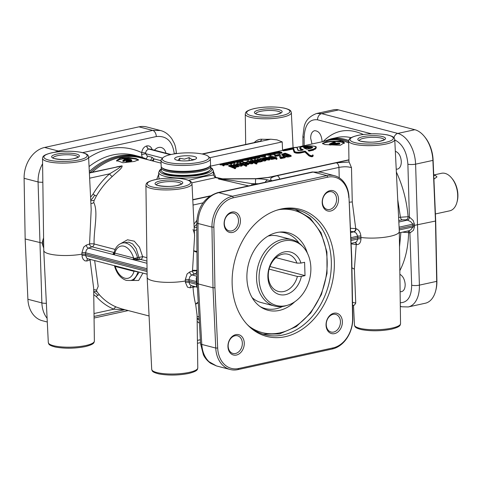 <?xml version="1.0" encoding="UTF-8"?>
<svg xmlns="http://www.w3.org/2000/svg" width="482" height="482" viewBox="0 0 482 482"><rect width="100%" height="100%" fill="white"/><g stroke="black" fill="none" stroke-linecap="round" stroke-linejoin="round"><path stroke-width="0.72" d="M399.825 270.685C405.302 260.178 408.224 247.489 408.597 232.625L409.941 232.969L413.478 230.275L414.448 226.757L414.399 225.377L399.156 228.57M348.992 197.168A27.444 20.883 104.6 0 0 342.027 180.003A27.444 20.883 104.6 0 0 334.568 175.731A27.444 20.883 104.6 0 0 326.832 175.623L232.469 196.228A27.444 20.883 104.6 0 0 217.75 207.146A27.444 20.883 104.6 0 0 211.953 227.094L213.008 287.76L215.755 348.058A27.444 20.883 104.6 0 0 222.72 365.223A27.444 20.883 104.6 0 0 230.179 369.495A27.444 20.883 104.6 0 0 237.915 369.61L332.279 348.998A27.444 20.883 104.6 0 0 346.998 338.087A27.444 20.883 104.6 0 0 352.794 318.132L351.74 257.466L348.992 197.168L351.535 257.924L352.589 318.566A26.07 19.84 -75.4 0 1 347.082 337.521A26.07 19.84 -75.4 0 1 333.098 347.89L238.735 368.495A26.07 19.84 -75.4 0 1 224.299 364.338A26.07 19.84 -75.4 0 1 217.683 348.028L214.936 287.754L213.881 227.112A26.07 19.84 -75.4 0 1 219.388 208.158A26.07 19.84 -75.4 0 1 233.372 197.783L327.736 177.177A26.07 19.84 -75.4 0 1 342.172 181.34A26.07 19.84 -75.4 0 1 348.787 197.65M214.936 287.754L213.008 287.76L198.361 283.958L197.988 223.467C198.018 216.219 200.006 209.58 203.952 203.561C208.025 197.674 212.954 194.041 218.738 192.661L313.101 172.056L320.819 172.158L334.568 175.731M47.29 322.006L42.332 320.723A27.444 20.883 -75.4 0 1 34.867 316.445A27.444 20.883 -75.4 0 1 27.902 299.28L25.154 238.982L24.1 178.316A27.444 20.883 -75.4 0 1 29.896 158.367A27.444 20.883 -75.4 0 1 44.615 147.45L138.979 126.844A27.444 20.883 -75.4 0 1 146.715 126.953L160.458 130.52L152.71 130.405L58.346 151.017L54.593 152.258M176.37 153.607L176.322 152.734C175.918 148.39 175.183 145.142 174.104 142.985L171.827 138.78C168.567 134.297 164.778 131.544 160.464 130.52L160.458 130.52M43.663 243.277L42.422 243.127L42.47 244.507L43.723 248.116M43.585 237.837L42.38 241.735L42.422 243.127L25.154 238.982M400.307 306.413L401.735 306.781A5.489 4.175 -75.4 0 1 401.735 306.781L408.29 306.944C410.911 306.353 413.158 304.805 415.038 302.31C418.099 298.027 419.551 292.303 419.4 285.133L415.598 164.169C415.297 156.885 413.454 150.239 410.068 144.226C406.585 138.352 402.506 134.749 397.837 133.424L321.639 113.638L316.626 113.499L333.628 109.788A27.444 16.611 77.7 0 1 338.647 109.926L414.839 129.712A27.444 16.611 77.7 0 1 424.22 136.273A27.444 16.611 77.7 0 1 427.16 140.497A27.444 16.611 77.7 0 1 432.896 160.392L435.481 221.051L436.698 281.355A27.444 16.611 77.7 0 1 435.595 291.134L435.855 290.164A26.07 15.779 -102.3 0 0 436.903 280.873L435.686 220.593L435.481 221.051L414.399 225.377L414.363 223.985L413.17 220.491L409.441 217.063L408.097 216.713L398.602 217.37M210.321 165.567A24.703 5.766 178.2 0 1 210.586 166.362L210.664 168.76A24.703 5.766 178.2 0 1 209.983 170.17L209.206 170.947A23.877 5.573 178.2 0 1 191.258 175.623A23.877 5.573 178.2 0 1 167.429 174.394A23.877 5.573 178.2 0 1 162.874 172.405L162.048 171.676A24.703 5.766 178.2 0 1 161.283 170.315L161.211 167.911A24.703 5.766 178.2 0 1 161.422 167.103M209.983 170.17A24.703 5.766 178.2 0 1 191.414 175.002A24.703 5.766 178.2 0 1 166.766 173.731A24.703 5.766 178.2 0 1 162.048 171.676M210.586 166.362A24.703 5.766 178.2 0 1 194.21 172.321A24.703 5.766 178.2 0 1 166.688 171.333A24.703 5.766 178.2 0 1 161.211 167.911M208.218 156.319L209.586 157.53A24.703 5.766 178.2 0 1 210.351 158.891L210.538 164.76A24.703 5.766 178.2 0 1 209.857 166.163L209.086 166.947A23.877 5.573 178.2 0 1 191.131 171.622A23.877 5.573 178.2 0 1 167.302 170.393A23.877 5.573 178.2 0 1 162.747 168.405L161.928 167.676A24.703 5.766 178.2 0 1 161.163 166.314L160.976 160.446A24.703 5.766 178.2 0 1 161.657 159.036L162.946 157.741A23.329 5.447 178.2 0 1 180.485 153.174A23.329 5.447 178.2 0 1 203.766 154.373A23.329 5.447 178.2 0 1 208.218 156.319A23.329 5.447 178.2 0 1 196.072 162.892A23.329 5.447 178.2 0 1 167.483 162.295A23.329 5.447 178.2 0 1 162.946 157.741M209.857 166.163A24.703 5.766 178.2 0 1 191.288 171.002A24.703 5.766 178.2 0 1 166.639 169.73A24.703 5.766 178.2 0 1 161.928 167.676M210.351 158.891A24.703 5.766 178.2 0 1 193.975 164.856A24.703 5.766 178.2 0 1 166.453 163.862A24.703 5.766 178.2 0 1 160.976 160.446M196.192 158.705A10.978 2.561 178.2 0 1 192.517 160.126A10.978 2.561 178.2 0 1 174.99 159.283A10.978 2.561 178.2 0 1 175.05 157.963A10.978 2.561 178.2 0 1 188.372 155.77A10.978 2.561 178.2 0 1 196.295 158.614A10.978 2.561 178.2 0 1 196.192 158.705M254.4 142.558L254.4 142.461C256.105 140.545 258.364 139.455 261.178 139.202A23.413 5.465 -1.8 0 0 270.733 139.214L276.999 139.87L282.211 141.901L282.566 150.414M336.249 162.808A4.115 2.494 77.7 0 1 338.093 164.422A4.115 2.494 77.7 0 1 338.954 167.411C343.997 166.489 348.173 166.579 351.486 167.676L349.143 162.042L336.249 162.808L277.156 175.713C270.751 177.274 269.04 178.961 272.029 180.774M414.448 226.757A2.747 0.705 -2 0 0 413.67 226.829A2.747 0.705 -2 0 0 412.984 226.956L410.754 229.878L408.718 230.8L399.319 232.848M394.752 139.491C394.113 138.238 395.391 136.882 387.468 134.912C378.009 133.279 368.121 133.436 357.813 135.388C347.823 137.924 349.191 139.653 348.679 140.937A23.046 5.38 -1.8 0 0 361.819 145.389A23.046 5.38 -1.8 0 0 386.19 143.998A23.046 5.38 -1.8 0 0 394.752 139.491L399.301 231.487A24.703 5.766 178.2 0 1 399.301 231.535A24.703 5.766 178.2 0 1 390.119 236.313A24.703 5.766 178.2 0 1 360.94 237.493L360.898 236.084C360.325 232.053 358.71 229.589 356.047 228.691A2.747 2.006 -76.9 0 1 354.083 231.8L356.427 233.312L357.65 236.216L357.698 237.626L350.902 239.108M353.643 305.281C354.071 305.552 354.77 304.805 355.74 303.051L354.384 269.179L356.222 244.525A24.558 5.736 -1.8 0 0 356.547 244.603C359.186 244.76 360.669 242.856 360.982 238.891A2.747 0.699 -1.8 0 0 357.74 239.024L356.686 241.687L355.3 242.464L351.095 243.38M409.441 217.063A2.747 2.067 -75.9 0 1 407.417 220.154L410.489 221.503L412.893 224.148L412.984 226.956L399.223 229.962M251.634 185.233L252.158 183.708L233.891 180.726L218.671 178.822L255.924 178.647A4.115 0.452 -90.3 0 0 255.822 178.762L268.908 177.472L348.938 159.994M218.93 178.822L218.629 179.009A2.747 2.091 104.6 0 0 218.858 179.003A2.747 2.091 104.6 0 0 219.087 178.973L255.803 178.792A4.115 0.452 -90.3 0 0 255.538 180.617A4.115 0.452 -90.3 0 0 255.49 183.696L258.406 183.75M218.503 178.979A2.747 2.091 104.6 0 0 218.732 178.973A2.747 2.091 104.6 0 0 218.961 178.936L255.822 178.762M398.759 220.563L402.187 219.816L406.049 219.798A2.747 2.091 104.6 0 0 407.519 218.708A2.747 2.091 104.6 0 0 408.097 216.713C406.736 200.855 402.825 185.962 396.361 172.038M402.362 232.185L408.597 232.625A2.747 2.091 104.6 0 0 407.959 230.962M145.558 153.011L146.359 150.643L148.546 148.998A2.747 1.663 77.7 0 1 147.317 147.92A2.747 1.663 77.7 0 1 146.739 145.932C143.943 146.805 142.268 149.034 141.72 152.607A2.747 0.307 -174.6 0 1 145.558 153.011L145.654 153.68L141.563 154.632L142.304 157.397M81.916 252.731A2.747 0.578 178.4 0 1 85.555 252.755L86.453 249.772L88.447 248.079A27.299 6.374 -1.8 0 0 92.032 246.814A2.747 2.314 -113.9 0 1 89.562 243.952A24.558 5.736 178.2 0 1 86.338 245.085L83.675 247.121L81.916 252.731L81.958 254.141L82.187 256.978L83.235 259.412L84.94 260.852L86.838 260.997A24.558 5.736 -1.8 0 0 90.062 259.858L93.665 288.218L94.376 341.063A23.046 5.38 178.2 0 1 85.814 345.522A23.046 5.38 178.2 0 1 61.527 346.926A23.046 5.38 178.2 0 1 48.302 342.509L43.76 250.513A24.703 5.766 178.2 0 1 43.76 250.465L42.518 158.367A23.046 5.38 -1.8 0 0 55.653 162.82A23.046 5.38 -1.8 0 0 80.024 161.428A23.046 5.38 -1.8 0 0 88.592 156.921L91.188 209.483L89.562 243.952A2.747 0.337 -179.2 0 1 94.08 243.964C93.677 229.39 98.587 211.984 93.731 202.446L94.141 200.41L96.436 195.897C100.949 188.317 106.269 181.816 112.396 176.394C116.415 172.249 122.627 168.272 122.073 165.856L116.698 166.862M360.982 238.891L360.94 237.493L357.698 237.626L357.74 239.024L350.968 240.5M230.179 369.495L216.43 365.928L208.917 361.645C204.645 357.367 202.271 351.631 201.789 344.431L198.361 283.958L196.566 282.982L188.998 281.018L188.962 279.608L189.86 276.62L191.848 274.927A2.747 1.958 74 0 1 189.739 271.932L187.082 273.969L185.323 279.578L185.365 280.994L185.413 282.386L187.498 287.176L190.239 287.844A2.747 1.958 74 0 1 191.378 285.669M197.349 286.892L197.246 284.693A2.747 0.633 -3.2 0 0 197.054 284.525A2.747 0.633 -3.2 0 0 196.65 284.386L196.445 286.639L196.831 287.085L191.197 285.627L189.444 284.061L188.998 281.018L185.365 280.994A24.703 5.766 178.2 0 1 160.229 282A24.703 5.766 178.2 0 1 147.167 277.367A24.703 5.766 178.2 0 1 147.161 277.319L145.919 185.221A23.046 5.38 -1.8 0 0 159.06 189.673A23.046 5.38 -1.8 0 0 183.431 188.275A23.046 5.38 -1.8 0 0 191.993 183.769L194.589 236.337L192.493 270.998A2.747 2.259 -112.2 0 0 194.909 273.89L197.09 274.451M114.421 265.69L115.017 266.317A3.946 1.241 8.2 0 0 115.228 266.438L134.026 271.318L135.617 271.191M133.845 258.093A3.946 1.597 -178.8 0 1 133.61 257.978A1.374 1.042 -75.4 0 1 133.327 258.991A1.374 1.042 -75.4 0 1 132.586 259.545A6.567 1.53 -1.8 0 0 132.912 259.623L139.165 259.726L133.845 258.093A1.374 0.958 -78.3 0 1 132.912 259.623L146.974 263.274M149.071 315.975L121.603 308.848L116.505 307.106A2.747 1.789 -67.6 0 0 113.885 309.203L124.754 309.661M147.064 270.131L85.597 254.171L81.958 254.141A24.703 5.766 178.2 0 1 56.828 255.153A24.703 5.766 178.2 0 1 43.76 250.513M89.375 172.827L121.53 165.989L117.777 168.875L109.631 173.827A2.747 1.205 -131.4 0 0 112.396 176.394M197.102 276.469L196.18 278.265L196.65 284.386L189.046 282.416A2.747 0.705 178 0 0 185.413 282.386M161.241 168.941L159.693 170.158L158.698 172.478A27.354 6.386 -1.8 0 0 174.291 177.768A27.354 6.386 -1.8 0 0 203.217 176.111A27.354 6.386 -1.8 0 0 213.381 170.761L213.399 175.002L203.374 176.683L188.583 180.316M113.788 254.665A1.374 1.042 -75.4 0 0 114.529 254.11A1.374 1.042 -75.4 0 0 114.806 253.098A16.466 9.965 77.7 0 1 123.916 246.206A16.466 9.965 77.7 0 1 133.61 257.978L114.806 253.098A3.946 0.572 168.5 0 1 114.602 253.098A1.374 1.121 -71.9 0 1 113.493 254.58A6.573 1.536 -1.8 0 0 113.788 254.665L132.586 259.545M147.118 274.18L87.79 258.774L86.718 258.147L85.645 255.562L85.555 252.755L147.046 268.721M435.595 291.134A27.444 16.611 77.7 0 1 432.131 298.575A27.444 16.611 77.7 0 1 425.305 303.232L408.29 306.944M435.686 220.593L433.101 159.958A26.07 15.779 -102.3 0 0 427.654 141.057A26.07 15.779 -102.3 0 0 424.859 137.051L424.22 136.273M311.987 143.991L310.655 138.147C310.739 133.984 312.035 131.502 314.553 130.694C318.819 130.833 321.337 134.309 322.109 141.118L322.103 141.78M399.873 274.27C402.946 276.114 404.717 279.452 405.175 284.284C405.205 288.423 403.982 290.887 401.512 291.682L400.108 291.694M395.336 151.282C398.867 152.661 400.861 156.132 401.319 161.687C401.235 165.85 399.933 168.332 397.421 169.14L396.222 169.182M42.591 163.766C39.464 169.411 37.958 175.472 38.066 181.943L41.868 302.907C42.145 309.046 43.892 314.18 47.109 318.307M154.457 150.197C156.493 147.86 158.753 146.956 161.247 147.492C163.687 148.239 165.254 150.131 165.947 153.18M238.494 220.479A9.122 6.941 -75.4 0 1 229.107 230.854A9.122 6.941 -75.4 0 1 224.305 223.576A9.122 6.941 -75.4 0 1 233.692 213.201A9.122 6.941 -75.4 0 1 238.494 220.479M224.1 224.034A10.496 7.983 104.6 0 0 232.583 232.451A10.496 7.983 104.6 0 0 240.422 220.467A10.496 7.983 104.6 0 0 231.938 212.05A10.496 7.983 104.6 0 0 224.1 224.034M340.443 321.651A9.122 6.941 -75.4 0 1 331.056 332.032A9.122 6.941 -75.4 0 1 326.254 324.748A9.122 6.941 -75.4 0 1 335.641 314.372A9.122 6.941 -75.4 0 1 340.443 321.651M326.049 325.205A10.496 7.983 104.6 0 0 334.532 333.622A10.496 7.983 104.6 0 0 342.371 321.645A10.496 7.983 104.6 0 0 333.887 313.228A10.496 7.983 104.6 0 0 326.049 325.205M242.344 343.076A9.122 6.941 -75.4 0 1 232.957 353.451A9.122 6.941 -75.4 0 1 228.161 346.172A9.122 6.941 -75.4 0 1 237.542 335.797A9.122 6.941 -75.4 0 1 242.344 343.076M227.95 346.63A10.496 7.983 104.6 0 0 236.433 355.047A10.496 7.983 104.6 0 0 244.272 343.064A10.496 7.983 104.6 0 0 235.794 334.647A10.496 7.983 104.6 0 0 227.95 346.63M336.587 199.054A9.122 6.941 -75.4 0 1 327.206 209.429A9.122 6.941 -75.4 0 1 322.404 202.151A9.122 6.941 -75.4 0 1 331.785 191.776A9.122 6.941 -75.4 0 1 336.587 199.054M322.199 202.609A10.496 7.983 104.6 0 0 330.676 211.026A10.496 7.983 104.6 0 0 338.515 199.042A10.496 7.983 104.6 0 0 330.037 190.625A10.496 7.983 104.6 0 0 322.199 202.609M302.606 150.125L300.093 148.83L299.816 148.185L302.919 150.059M283.802 149.848C282.585 150.294 283.44 150.306 286.368 149.896L293.315 148.673L294.327 151.679C295.213 152.511 297.075 152.764 299.912 152.439L305.028 151.505L309.203 155.312C311.535 156.337 312.788 156.246 312.975 155.041L312.758 154.83C312.607 155.939 311.517 156.005 309.486 155.029L305.293 151.209L299.75 152.137C297.141 152.426 295.424 152.179 294.598 151.402L293.556 148.39L286.157 149.577C283.621 149.962 282.88 149.98 283.928 149.625L291.731 147.92L296.846 147.462L297.882 150.282L300.569 150.589L303.311 149.842L300.756 148.492C299.25 147.299 302.021 146.401 309.07 145.805C316.475 146.088 317.807 147.227 313.065 149.227L308.04 150.492M308.197 150.535L313.222 149.534L316.276 147.679C314.722 147.582 320.12 146.167 308.522 145.829C295.135 147.829 301.593 147.715 299.816 148.173M123.567 161.434L123.314 160.524L123.061 160.819L124.151 160.464L124.133 161.018L123.446 161.115L122.886 160.548L122.814 161.38L124.254 161.343L124.266 160.711M333.291 143.618L332.972 143.654M312.107 147.781L305.468 147.45L304.034 147.998M304.015 148.04L306.907 149.203L310.806 148.354C318.006 146.154 300.882 146.106 304.015 148.04L305.461 147.209L312.155 147.691L310.691 148.378M120.651 157.867L128.718 157.463L136.105 158.572L138.533 159.789L134.442 161.446L122.898 162.747L116.59 160.476L120.651 157.867M326.537 141.702L341.949 140.846L344.389 142.666L340.328 145.281L324.874 144.576L322.446 143.359L326.537 141.702M260.057 306.528A39.108 29.764 104.6 0 0 282.597 306.48M307.359 253.104A40.066 30.493 104.6 0 0 280.928 231.999A40.066 30.493 104.6 0 0 246.905 278.301A40.066 30.493 104.6 0 0 261.352 307.396A40.066 30.493 104.6 0 0 294.713 301.81M252.092 297.569A34.306 26.106 104.6 0 0 260.997 302.509L274.613 306.04A34.306 26.106 104.6 0 0 286.224 305.666L287.862 305.16A33.306 25.347 -75.4 0 1 259.057 278.939A33.306 25.347 -75.4 0 1 274.385 245.332A33.306 25.347 -75.4 0 1 303.003 246.85A33.306 25.347 -75.4 0 1 310.86 267.63A33.306 25.347 -75.4 0 1 287.862 305.16M303.003 246.85L301.822 245.609A34.306 26.106 104.6 0 0 291.857 239.632A34.306 26.106 104.6 0 0 256.557 278.662A34.306 26.106 104.6 0 0 274.613 306.04M433.74 174.99L441.53 173.291A19.214 11.628 77.7 0 1 451.61 177.985L452.249 178.756A17.84 10.797 77.7 0 1 457.9 194.734A17.84 10.797 77.7 0 1 457.195 201.392L456.93 202.362A19.214 11.628 77.7 0 1 449.73 210.827L435.403 213.954M451.61 177.985A19.214 11.628 77.7 0 1 457.695 195.192A19.214 11.628 77.7 0 1 456.93 202.362M433.758 175.309L435.439 175.484L436.975 176.9L433.914 179.117M297.4 276.457A19.214 14.623 -75.4 0 1 278.409 291.435A19.214 14.623 -75.4 0 1 268.293 276.102A19.214 14.623 -75.4 0 1 288.061 254.243A19.214 14.623 -75.4 0 1 296.978 263.124L300.967 263.076L304.6 262.28L305.016 275.62L301.389 276.409L297.4 276.457L269.101 269.107M300.967 263.076A21.955 16.707 104.6 0 0 281.596 252.803A21.955 16.707 104.6 0 0 267.884 277.011A21.955 16.707 104.6 0 0 282.916 294.948A21.955 16.707 104.6 0 0 301.389 276.409M276.523 210.291A64.498 49.08 -75.4 0 1 297.376 209.875A64.498 49.08 -75.4 0 1 331.321 261.346A64.498 49.08 -75.4 0 1 264.955 334.725A64.498 49.08 -75.4 0 1 246.941 324.217M334.321 261.678A65.697 49.995 104.6 0 0 277.505 209.971A65.697 49.995 104.6 0 0 232.149 283.994A65.697 49.995 104.6 0 0 247.646 324.976A65.697 49.995 104.6 0 0 304.088 327.965A65.697 49.995 104.6 0 0 334.321 261.678M93.707 291.526L95.177 291.291L97.009 291.731L96.496 290.435A2.747 2.555 60 0 0 93.689 289.917M93.719 292.074L95.322 292.887L97.888 295.261A2.747 1.621 -42 0 0 96.31 296.623C101.413 302.262 107.269 306.456 113.885 309.203L94.008 313.541M116.505 307.106C110.125 304.461 104.474 300.413 99.551 294.972A2.747 1.621 -42 0 0 97.888 295.261M99.551 294.972L97.009 291.731M93.749 294.604L96.31 296.623M90.718 200.024L92.357 198.572L94.743 195.18A2.747 0.675 -149.3 0 0 96.436 195.897M90.749 200.639L94.141 200.41M90.887 203.446A2.747 2.067 149.1 0 0 93.731 202.446M194.126 226.871L196.777 224.184M194.156 227.492L196.795 227.492M196.813 229.589A2.747 2.067 -30.9 0 1 194.294 230.294M197.114 318.373L199.12 318.168M197.09 316.77A2.747 2.555 -120 0 1 199.042 316.746M197.12 318.927L199.235 320.102M197.156 321.452L199.403 323.133M275.951 257.659L296.978 263.124M305.016 275.62L269.932 266.51M291.857 239.632L278.241 236.096A34.306 26.106 104.6 0 0 268.058 236.078M299.045 243.133A39.108 29.764 104.6 0 0 279.373 232.125M124.254 161.343L125.206 160.422L130.279 160.801M122.892 160.669L122.814 161.38M304.419 148.191L311.794 148.004M332.357 143.726L335.008 143.437L332.767 142.853L330.821 143.666L331.496 143.829A13.52 3.157 178.2 0 1 332.357 143.726L332.315 143.732M129.965 160.904C131.279 160.464 131.327 160.048 130.11 159.65L124.832 159.53L123.314 160.524L124.41 159.464L130.7 159.518C131.972 159.994 131.833 160.488 130.285 160.994L126.157 161.199L129.875 160.922M304.437 151.113L305.028 151.505L305.293 151.209M298.292 150.511L297.376 148.137M283.687 150.462C282.301 150.914 283.265 150.89 286.579 150.396L293.321 148.98L283.814 150.233M299.822 148.354L300.292 149.366L302.051 150.245M316.276 147.679L315.589 148.974L313.234 149.86L313.396 150.167L316.27 147.631M293.08 149.263L294.062 152.21C295.026 153.113 297.033 153.403 300.087 153.071L299.925 152.77C297.093 153.065 295.231 152.788 294.333 151.932L293.321 148.98L293.556 148.39M312.981 155.355C312.806 156.722 311.547 156.789 309.209 155.547L308.926 155.831C311.565 157.114 312.987 157.024 313.198 155.566M313.119 155.566L312.975 155.041M309.486 155.029L309.209 155.547L304.612 151.746L308.926 155.831M312.758 154.83L313.155 155.397M222.624 178.804L215.737 177.382L213.418 171.459M224.07 164.91L224.094 165.712L223.28 165.892L222.323 164.983A75.475 45.688 -102.3 0 0 220.075 164.856L220.051 164.043A76.301 46.182 77.7 0 1 222.298 164.175L223.25 165.091L224.07 164.91L223.172 164.169L228.107 164.031L222.997 164.025A76.301 46.182 -102.3 0 0 220.75 163.892L220.051 164.043M228.107 164.031L228.131 164.832L224.07 164.971M291.092 155.59A76.301 46.182 -102.3 0 0 285.031 153.162L281.813 154.282L283.145 155.318L286.561 156.204L291.092 155.59L291.116 156.397L287.905 157.036L284.585 156.578M284.44 156.536L281.837 155.083L281.813 154.282M285.199 156.873L285.224 157.686L280.946 158.62A75.475 45.688 -102.3 0 0 280.229 158.265L279.313 155.596L275.505 156.427A75.475 45.688 -102.3 0 0 274.788 156.204L274.764 155.403A76.301 46.182 77.7 0 1 275.481 155.626L279.289 154.794L280.205 157.457A76.301 46.182 77.7 0 1 280.922 157.807L285.199 156.873A76.301 46.182 -102.3 0 0 284.476 156.523L281.145 157.252L280.229 154.608A76.301 46.182 -102.3 0 0 279.488 154.373L274.764 155.403M277.03 158.247L276.77 159.434A75.475 45.688 -102.3 0 0 275.234 158.711L274.505 158.867A75.475 45.688 -102.3 0 0 273.927 158.614L273.903 157.813A76.301 46.182 77.7 0 1 274.481 158.066L275.21 157.903A76.301 46.182 77.7 0 1 276.746 158.626L277.03 158.247A76.301 46.182 -102.3 0 0 275.945 157.741L276.481 157.626A76.301 46.182 -102.3 0 0 275.903 157.373L275.367 157.493A76.301 46.182 -102.3 0 0 272.836 156.517L270.474 156.307L272.059 156.662A76.301 46.182 77.7 0 1 274.632 157.65L273.903 157.813M273.915 158.15A75.475 45.688 -102.3 0 0 272.083 157.463L271.667 157.355M272.469 158.879L272.288 159.415L270.866 159.12L270.842 158.319L272.264 158.614L272.438 158.072A76.301 46.182 77.7 0 1 273.107 158.361L273.77 158.217A76.301 46.182 -102.3 0 0 269.378 156.578L268.643 156.74A76.301 46.182 77.7 0 1 270.938 157.518L271.691 157.885L270.842 158.319M270.956 158.319A75.475 45.688 -102.3 0 0 268.673 157.542L268.643 156.74M273.77 158.217L273.794 159.024L273.131 159.168A75.475 45.688 -102.3 0 0 272.565 158.921M269.872 159.072L269.269 160.078L265.937 159.741A75.475 45.688 -102.3 0 0 265.799 159.687M264.178 159.108L263.564 158.933M268.022 158.307L268.227 158.988L267.691 159.174M262.069 160.325L261.154 160.319M265.829 160.512L265.04 161L262.088 160.843M256.978 161.494A75.475 45.688 -102.3 0 0 254.49 160.633L254.466 159.837A76.301 46.182 77.7 0 1 257.014 160.711L257.249 161.464L255.4 161.193A76.301 46.182 -102.3 0 0 252.64 160.235L251.905 160.392A76.301 46.182 77.7 0 1 254.912 161.452L257.731 161.783L258.292 161.157L260.292 161.229L260.889 160.627A76.301 46.182 77.7 0 1 261.509 160.898L262.166 160.753A76.301 46.182 -102.3 0 0 257.774 159.114L257.039 159.271A76.301 46.182 77.7 0 1 259.316 160.048L259.81 160.91L258.045 160.669A76.301 46.182 -102.3 0 0 255.201 159.675L254.466 159.837M259.551 160.934L259.34 160.849A75.475 45.688 -102.3 0 0 257.069 160.072L257.039 159.271M262.166 160.753L262.19 161.56L261.533 161.699A75.475 45.688 -102.3 0 0 260.943 161.44M260.292 161.229L260.316 162.03L260.943 161.518L260.889 160.627M260.316 162.03L258.322 161.964L257.756 162.591L254.936 162.253M255.213 162.271A76.301 46.182 -102.3 0 0 250.821 160.633L250.092 160.789A76.301 46.182 77.7 0 1 254.478 162.434L255.213 162.271L255.237 163.079L254.502 163.235A75.475 45.688 -102.3 0 0 252.821 162.53M251.206 161.94A75.475 45.688 -102.3 0 0 250.58 161.735M256.882 163.061L256.906 163.868L256.171 164.031A75.475 45.688 -102.3 0 0 255.315 163.609L255.291 162.802A76.301 46.182 77.7 0 1 256.147 163.217L256.882 163.061A76.301 46.182 -102.3 0 0 256.026 162.645L255.291 162.802M249.092 163.163L248.393 163.163M246.736 162.838L246.603 161.844L251.737 162.332L251.369 162.777L249.08 162.88L252.038 163.03L252.839 162.603L252.851 163.458L252.062 163.838L249.11 163.681L249.08 162.88M244.916 164.073L243.994 164.067M248.676 164.26L247.887 164.748L244.934 164.591M245.007 164.501A76.301 46.182 -102.3 0 0 240.62 162.856L239.885 163.018A76.301 46.182 77.7 0 1 244.272 164.657L245.007 164.501L245.037 165.308L244.302 165.465A75.475 45.688 -102.3 0 0 242.35 164.657M246.682 165.284L246.706 166.097L245.971 166.254A75.475 45.688 -102.3 0 0 245.115 165.838L245.091 165.031A76.301 46.182 77.7 0 1 245.947 165.447L246.682 165.284A76.301 46.182 -102.3 0 0 245.82 164.874L245.091 165.031M242.386 165.507L241.524 166.139L238.512 165.977M236.343 165.031L236.288 164.103L237.24 164.856L241.494 165.332L242.374 164.76L242.398 165.567M235.933 166.109L235.806 166.061A75.475 45.688 -102.3 0 0 233.415 165.236L233.39 164.44A76.301 46.182 77.7 0 1 235.782 165.254L236.084 166.091L234.011 165.808A76.301 46.182 -102.3 0 0 231.348 164.886L230.613 165.043A76.301 46.182 77.7 0 1 233.306 165.977L236.572 166.404L237.228 165.79A76.301 46.182 77.7 0 1 237.849 166.061L238.512 165.916A76.301 46.182 -102.3 0 0 234.125 164.278L233.39 164.44M238.512 165.916L238.536 166.724L237.879 166.868A75.475 45.688 -102.3 0 0 237.301 166.615M236.572 166.404L236.596 167.212L237.307 166.754L237.228 165.79M236.596 167.212L233.33 166.784M233.872 166.929L233.897 167.736L233.161 167.899A75.475 45.688 -102.3 0 0 228.775 166.254L228.751 165.453A76.301 46.182 77.7 0 1 233.137 167.091L233.872 166.929A76.301 46.182 -102.3 0 0 229.486 165.29L228.751 165.453M235.541 167.718L235.565 168.531L234.836 168.688A75.475 45.688 -102.3 0 0 233.975 168.272L233.951 167.465A76.301 46.182 77.7 0 1 234.806 167.881L235.541 167.718A76.301 46.182 -102.3 0 0 234.686 167.302L233.951 167.465M281.807 152.306A76.301 46.182 -102.3 0 0 276.487 151.722L274.469 152.161C273.427 152.439 273.282 152.607 274.029 152.667L279.819 152.74L281.807 152.306L281.831 153.101L279.843 153.535L276.337 153.372M276.27 153.378L275.397 153.451M275.391 153.415L274.324 152.927L269.119 153.306L268.347 153.686L269.33 154.035L274.62 153.915L275.391 153.415L275.421 154.216L274.644 154.71L271.137 154.915M271.125 154.638A76.301 46.182 -102.3 0 0 265.811 154.053L262.497 154.776A76.301 46.182 77.7 0 1 263.124 154.794L265.733 154.222A76.301 46.182 77.7 0 1 270.426 154.788L271.125 154.638L271.149 155.439L270.45 155.59A75.475 45.688 -102.3 0 0 265.757 155.035L265.052 155.186M265.534 155.566L264.467 155.077L259.262 155.463L258.491 155.837L259.467 156.186L264.757 156.066L265.534 155.566L265.558 156.367L264.787 156.867L259.491 156.993M257.906 157.295L256.165 157.313M255.111 157.548L258.858 157.355L259.72 156.819L258.726 156.343L253.303 156.758L251.941 157.265A76.301 46.182 77.7 0 1 253.912 157.421L256.153 156.933A76.301 46.182 -102.3 0 0 255.52 156.867L253.972 157.21A76.301 46.182 -102.3 0 0 252.984 157.132L258.918 156.686L258.25 157.24L255.568 157.385L255.092 157.976M259.72 156.819L259.744 157.62L258.882 158.156L255.135 158.355M251.99 158.813A76.301 46.182 -102.3 0 0 247.814 158.277L255.49 158.048A76.301 46.182 -102.3 0 0 250.176 157.463L249.501 157.614A76.301 46.182 77.7 0 1 253.677 157.994L246.007 158.379A76.301 46.182 77.7 0 1 251.321 158.964L251.99 158.813L252.02 159.614L251.345 159.759A75.475 45.688 -102.3 0 0 248.164 159.301M255.49 158.048L255.52 158.849L251.996 158.97M248.7 159.536L245.416 158.506L244.675 158.668L245.7 158.873L240.464 159.584L248.7 159.536L248.724 160.337L240.645 160.392M243.048 160.765A76.301 46.182 -102.3 0 0 237.728 160.181L237.03 160.337A76.301 46.182 77.7 0 1 242.344 160.922L243.048 160.765L243.073 161.566L242.368 161.723A75.475 45.688 -102.3 0 0 241.53 161.566M239.482 161.289A75.475 45.688 -102.3 0 0 237.921 161.175M241.512 161.102L241.536 161.904L237.343 162.82A75.475 45.688 -102.3 0 0 236.71 162.705L236.686 161.904A76.301 46.182 77.7 0 1 237.319 162.018L241.512 161.102A76.301 46.182 -102.3 0 0 240.886 160.988L239.138 161.368A76.301 46.182 -102.3 0 0 234.451 160.898L233.752 161.054A76.301 46.182 77.7 0 1 238.439 161.518L236.686 161.904M236.692 162.06A75.475 45.688 -102.3 0 0 233.776 161.862L233.752 161.054M235.15 162.494L231.866 161.464L231.125 161.627L232.149 161.832L226.914 162.548L235.15 162.494L235.174 163.296L231.703 163.314M231.697 163.247A76.301 46.182 -102.3 0 0 226.383 162.663L223.076 163.386A76.301 46.182 77.7 0 1 223.702 163.404L226.305 162.832A76.301 46.182 77.7 0 1 230.999 163.398L231.697 163.247L231.728 164.049L231.023 164.199A75.475 45.688 -102.3 0 0 226.335 163.645L224.733 163.994M223.702 163.404L223.72 164.007M226.305 162.832L226.335 163.645M220.852 163.892L223.076 163.41L223.094 164.025M230.999 163.398L231.023 164.199M232.746 162.368L230.715 162.32L232.517 161.922L234.228 162.464L232.746 162.368M232.517 161.922L232.529 162.362M231.125 161.627L231.137 162.054M234.391 162.657L234.421 163.458M237.319 162.018L237.343 162.82M237.03 160.337L237.054 161.066M242.344 160.922L242.368 161.723M246.296 159.409L244.266 159.361L246.067 158.964L247.778 159.506L246.296 159.409M246.067 158.964L246.079 159.403M244.675 158.668L244.687 159.09M240.464 159.584L240.488 160.367M247.941 159.699L247.971 160.5M251.321 158.964L251.345 159.759M249.501 157.614L249.519 158.06M254.779 158.204L254.803 159.006M253.912 157.421L253.924 157.783M256.153 156.933L256.165 157.403M260.196 156.029C259.177 155.897 259.069 155.71 259.864 155.475L263.738 155.234L264.666 155.566L264.148 155.951L260.196 156.029M259.34 155.74L259.864 155.475L259.882 155.987M263.624 156.023L261.322 156.09M265.733 154.222L265.757 155.035M262.497 154.776L262.509 155.077M270.426 154.788L270.45 155.59M270.059 153.879C269.04 153.74 268.926 153.559 269.727 153.324L273.595 153.083L274.523 153.415L274.005 153.8L270.059 153.879M269.197 153.589L269.727 153.324L269.739 153.836M273.481 153.872L271.185 153.939M273.577 153.318L273.553 152.511L274.035 152.902M276.313 152.571L276.722 153.686M274.752 152.505L276.415 151.89A76.301 46.182 77.7 0 1 278.241 152.023L274.644 152.493M277.313 152.716L278.867 152.095A76.301 46.182 77.7 0 1 280.476 152.336L277.126 152.674M278.867 152.095L278.885 152.667M276.415 151.89L276.433 152.396M234.806 167.881L234.836 168.688M233.137 167.091L233.161 167.899M236.427 165.79L236.084 166.091M230.613 165.043L230.631 165.657M234.071 166.26L234.095 167.067M237.849 166.061L237.879 166.868M242.392 165.621L242.368 164.82L241.229 163.946L236.915 163.615L236.288 164.103M237.951 164.675L237.524 163.808L240.476 164.109L240.88 165.061L237.951 164.675M237.186 164.079L237.524 163.808L237.542 164.483M241.217 164.748L240.88 165.061M240.837 165.073L237.548 164.609M245.947 165.447L245.971 166.254M239.885 163.018L239.903 163.645M244.272 164.657L244.302 165.465M248.682 164.374L248.188 163.055L243.452 162.898L243.753 162.446L246.398 162.307L243.145 162.259L242.777 163.085L247.218 163.157L247.567 163.241L247.194 163.687L244.91 163.79L247.862 163.94L248.664 163.518L248.688 164.32M242.458 163.555L242.428 162.753L242.795 163.591M247.573 163.537L247.194 163.687M243.452 162.898L243.753 162.446L243.765 162.964M244.91 163.79L244.928 164.464M247.218 163.157L247.23 163.675M246.736 163.139L246.754 163.729M245.892 163.205L245.91 163.675M246.398 162.307L246.416 162.838M245.79 162.506L245.802 162.856M252.851 163.458L252.363 162.139L247.628 161.982L247.923 161.536L250.574 161.398L247.314 161.343L246.971 162.85M251.749 162.627L251.369 162.777M247.628 161.982L247.923 161.536L247.941 162.054M251.387 162.247L251.405 162.765M250.911 162.229L250.929 162.82M250.068 162.295L250.086 162.765M250.574 161.398L250.586 161.922M249.965 161.597L249.977 161.94M256.147 163.217L256.171 164.031M250.092 160.789L250.104 161.307M254.478 162.434L254.502 163.235M257.563 161.187L257.249 161.464M258.382 162.151L258.292 161.157M251.905 160.392L251.923 160.982M261.509 160.898L261.533 161.699M265.835 160.627L265.347 159.307L260.611 159.15L260.907 158.698L263.552 158.56L260.298 158.512L259.931 159.337L264.371 159.409L264.72 159.494L264.347 159.94L262.063 160.042L265.016 160.193L265.817 159.771L265.847 160.572M259.611 159.807L259.587 159.006L259.949 159.849M264.732 159.789L264.347 159.94M260.611 159.15L260.907 158.698L260.925 159.217M262.063 160.042L262.081 160.717M264.371 159.409L264.389 159.934M263.895 159.391L263.913 159.982M263.052 159.458L263.064 159.928M263.552 158.56L263.57 159.09M262.943 158.759L262.955 159.108M264.311 157.969L262.853 158.006L264.919 158.56A76.301 46.182 77.7 0 1 265.913 158.94L269.245 159.271L269.848 158.265L267.649 159.054L266.612 158.759L268.203 158.186L267.998 157.506L265.269 157.427L264.311 157.969M270.155 159.434L269.848 158.265M269.046 158.873L269.028 158.385L268.739 158.976M268.227 158.988L267.998 157.506M265.13 158.144L265.672 157.644L267.233 157.68L266.034 158.536A76.301 46.182 -102.3 0 0 265.763 158.433L265.082 158.054M267.245 158.048L267.233 157.68L266.944 158.168M266.636 159.211L266.66 160.012M262.853 158.006L262.871 158.439M266.329 158.391L265.757 158.433M272.288 159.415L272.438 158.072M271.276 158.668L271.3 159.476M273.107 158.361L273.131 159.168M276.746 158.626L276.77 159.434M275.21 157.903L275.234 158.711M274.481 158.066L274.505 158.867M270.751 156.632L270.77 157.03M276.481 157.626L276.493 157.994M269.986 156.445L269.998 156.77M280.205 157.457L280.229 158.265M280.922 157.807L280.946 158.62M279.355 155.017L279.379 155.819M279.289 154.794L279.313 155.596M275.481 155.626L275.505 156.427M282.639 154.294L284.952 153.559A76.301 46.182 77.7 0 1 289.58 155.409L287.176 155.849L283.976 155.144L282.639 154.3M284.952 153.559L284.976 154.361L283.211 154.776M288.405 155.668A75.475 45.688 -102.3 0 0 284.976 154.361M223.25 165.091L223.28 165.892M222.298 164.175L222.323 164.983M227.251 164.217L227.275 165.019M351.535 257.924L351.74 257.466M139.232 272.131L133.954 279.789L130.652 280.512L126.368 280.404C120.693 278.469 116.74 273.662 114.505 265.98L114.547 265.931A1.374 1.295 131.7 0 0 114.481 265.703M115.017 266.317A1.374 1.121 108.1 0 0 114.885 265.811M133.9 270.745A1.374 1.042 104.6 0 1 134.026 271.318A16.466 9.965 77.7 0 1 124.922 278.21A16.466 9.965 77.7 0 1 115.228 266.438A1.374 1.042 104.6 0 0 115.096 265.865M134.261 271.312A1.374 0.958 101.7 0 0 134.147 270.812M135.105 271.059A1.374 0.603 -85.1 0 1 135.141 271.282A2.747 1.38 -166.1 0 0 137.587 271.703M146.944 261.075L140.569 259.418A2.747 2.091 104.6 0 0 141.979 258.424A2.747 2.091 104.6 0 0 142.618 256.569A2.747 0.349 -10.8 0 1 138.918 257.34L137.515 257.647A19.214 11.628 -102.3 0 0 125.965 243.073A19.214 11.628 -102.3 0 0 122.452 242.97L128.79 242.157L132.689 243.97L136.213 248.634L138.918 257.34A2.747 1.663 -102.3 0 0 139.593 258.714A2.747 1.663 -102.3 0 0 140.569 259.418L139.165 259.726A2.747 1.663 77.7 0 1 138.189 259.021A2.747 1.663 77.7 0 1 137.515 257.647L134.731 258.388A1.374 0.603 -85.1 0 1 134.171 259.798M112.866 254.267A1.374 1.295 131.7 0 0 114.144 253.038L113.601 253.086L112.866 254.267L113.493 254.58L88.447 248.079A2.747 1.958 -106 0 1 86.338 245.085M113.975 253.008L113.601 253.086A2.747 1.663 77.7 0 0 113.915 253.128L114.114 252.592A2.747 1.38 13.9 0 0 114.144 253.038L114.602 253.098M215.737 177.382L215.171 177.466L213.399 175.002M158.723 174.201L156.752 179.328M158.753 176.599L159.066 178.943M159.355 178.9L159.12 178.485M191.776 182.853L215.629 177.635L221.214 178.81M215.171 177.466L215.629 177.635M159.506 178.882A27.444 6.405 178.2 0 1 159.162 178.497M146.896 257.683L142.618 256.569L139.509 247.302L134.279 241.181L127.525 239.783L120.958 243.44M218.629 179.009L248.658 185.883M198.265 303.027A2.747 1.657 -10.3 0 0 195.704 304.528L197.072 315.138M198.235 302.467A2.747 2.187 -21.2 0 0 195.704 304.528C194.427 299.738 193.541 294.044 193.035 287.453A2.747 0.94 -4.9 0 1 195.74 286.802M194.324 286.435A2.747 0.922 -4.7 0 0 192.993 286.911L193.035 287.453M216.43 365.928L210.682 363.326C205.627 359.632 203.916 355.849 203.398 354.794L200.572 343.72L197.349 286.862M197.246 284.693L197.156 281.922A2.747 0.651 -0.4 0 0 196.963 281.741A2.747 0.651 -0.4 0 0 196.56 281.578L188.962 279.608A2.747 0.578 -1.6 0 0 185.323 279.578M197.156 281.922L196.764 222.666C197.62 207.103 204.609 197.096 217.731 192.631L217.731 192.631A5.489 3.32 77.7 0 1 218.738 192.661L232.469 196.228L233.372 197.783M193.089 286.115A2.747 2.259 -112.2 0 0 192.993 286.911A24.558 5.736 -1.8 0 1 190.239 287.844M197.066 271.065L196.957 271.035A2.747 0.349 0.9 0 0 192.493 270.998A24.558 5.736 178.2 0 1 189.739 271.932M197.096 276.288L191.848 274.927A27.299 6.374 -1.8 0 0 194.909 273.89A2.747 2.091 -75.4 0 0 196.319 272.89A2.747 2.091 -75.4 0 0 196.957 271.035L196.969 270.48A2.747 0.331 1.1 0 0 192.499 270.426M197.054 269.125A76.433 58.165 -75.4 0 0 196.969 270.48L197.054 268.649M196.951 252.122A2.747 1.235 11.2 0 1 194.017 250.748A2.747 0.494 -174.9 0 0 196.945 251.345M196.795 221.136A2.747 0.675 30.7 0 1 196.493 220.883L193.987 224.088M196.837 220.304L196.493 220.883M42.47 244.507A2.747 0.705 178 0 1 43.187 244.573A2.747 0.705 178 0 1 43.681 244.663M42.38 241.735A2.747 0.572 178.4 0 1 43.103 241.789A2.747 0.572 178.4 0 1 43.639 241.874M89.64 178.189L109.631 173.827C103.281 179.443 97.768 186.185 93.086 194.035A2.747 0.675 -149.3 0 0 94.743 195.18M93.086 194.035L90.58 197.24M96.496 290.435L98.195 286.398L94.659 260.557M90.737 259.539A2.747 0.934 -4.5 0 0 90.062 259.858A2.747 2.314 -113.9 0 1 90.092 259.37M87.971 258.822A2.747 1.958 -106 0 0 86.838 260.997M130.869 280.464L138.702 280.458L142.901 273.083M348.679 140.937L348.956 161.38A23.413 5.465 -1.8 0 0 349.143 162.042M356.047 228.691A24.558 5.736 178.2 0 1 355.722 228.613L352.27 201.922L351.486 167.676M170.369 154.668L148.546 148.998L149.824 148.992L171.068 154.511M151.734 160.711A2.747 1.253 145.7 0 0 153.891 158.831A2.747 2.091 -75.4 0 1 153.131 161.078M88.628 157.68C106.661 146.263 124.362 144.57 141.72 152.607L141.563 154.632M400.879 232.511L399.506 247.025M363.259 134.466C348.1 127.525 334.713 129.893 323.079 141.569M337.466 137.442L337.545 137.424C341.943 136.478 346.456 136.563 351.089 137.683M397.728 199.65L400.397 216.978A2.747 1.663 77.7 0 0 401.012 218.828A2.747 1.663 77.7 0 0 402.187 219.816M82.006 255.538A2.747 0.705 178 0 1 85.645 255.562L147.082 271.517M351.119 243.856L356.222 244.525A2.747 2.036 103.7 0 0 355.113 242.506M356.547 244.603A2.747 2.006 103.1 0 0 355.204 242.482M350.408 228.287L355.722 228.613A2.747 2.036 -76.3 0 1 353.722 231.715A27.299 6.374 -1.8 0 0 354.083 231.8L350.607 232.559M414.363 223.985A2.747 0.572 -1.6 0 0 413.586 224.046A2.747 0.572 -1.6 0 0 412.893 224.148L399.084 227.167M355.74 303.051L352.523 302.377M352.27 201.922L349.221 202.235M89.062 166.531C103.714 155.3 118.837 151.535 134.43 155.228L139.135 156.451A76.433 58.165 104.6 0 0 117.59 156.144A76.433 58.165 104.6 0 0 89.309 171.526M351.92 267.781L354.378 269.179M178.027 160.536L179.696 158.21L184.431 159.138L189.083 157.59L192.107 159.602L194.915 159.422M189.083 157.59L189.179 160.657M179.696 158.21L179.774 160.675M316.626 113.499L316.608 113.505C309.402 116.222 305.208 120.813 304.052 127.272L302.901 136.46L302.961 145.962M409.941 232.969A2.747 2.067 104.1 0 0 408.537 230.836A2.747 2.091 104.6 0 1 409.194 231.24A2.747 2.091 104.6 0 1 409.893 232.957L411.682 285.169A5.489 1.41 -2 0 0 415.376 285.567A5.489 1.41 -2 0 0 419.4 285.133L436.698 281.355L436.903 280.873M338.647 109.926L321.639 113.638A5.489 4.175 104.6 0 0 318.698 115.825A5.489 4.175 104.6 0 0 317.536 119.813L371.526 133.833M393.963 137.695A5.489 4.175 -75.4 0 1 394.891 135.605A5.489 4.175 -75.4 0 1 397.837 133.424L414.839 129.712M82.603 152.643L156.319 136.545A5.489 3.32 -102.3 0 0 155.174 132.562A5.489 3.32 -102.3 0 0 152.71 130.405L138.979 126.844M27.902 299.28L41.868 302.907A5.489 1.41 -2 0 0 45.555 303.305A5.489 1.41 -2 0 0 46.368 303.286M42.838 182.238A5.489 1.151 178.4 0 1 41.753 182.268A5.489 1.151 178.4 0 1 38.066 181.943L24.1 178.316M433.101 159.958L432.896 160.392L415.598 164.169A5.489 1.151 178.4 0 1 411.568 164.531A5.489 1.151 178.4 0 1 407.886 164.205L409.393 217.045A2.747 2.091 -75.4 0 1 408.814 219.045A2.747 2.091 -75.4 0 1 407.344 220.135L398.831 222.027M176.322 152.734A5.489 1.265 176.8 0 1 176.292 152.884A5.489 1.265 176.8 0 1 174.285 153.842L174.291 153.909M209.784 157.722L282.211 141.901M277.156 175.713A4.115 2.494 77.7 0 1 279.006 177.328A4.115 2.494 77.7 0 1 279.699 179.099M318.945 171.779L338.954 167.411L339.22 177.768M271.426 180.907L267.787 179.961A4.115 3.133 104.6 0 0 265.582 181.6A4.115 3.133 104.6 0 0 265.208 182.268M254.617 184.582L252.158 183.708L255.49 183.696L255.508 184.383M114.126 252.55L92.032 246.814A2.747 2.091 104.6 0 0 93.436 245.82A2.747 2.091 104.6 0 0 94.08 243.964L115.192 249.447M146.148 159.265A75.957 57.798 104.6 0 0 118.578 156.867A75.957 57.798 104.6 0 0 89.863 172.719M147.793 159.693A76.433 58.165 104.6 0 0 139.135 156.451L147.908 159.723M92.279 172.195A75.475 57.436 -75.4 0 1 119.566 157.584A75.475 57.436 -75.4 0 1 140.84 157.885L161.06 163.139M324.826 141.19A75.957 45.977 77.7 0 1 343.648 140.003A75.957 45.977 77.7 0 1 348.691 141.72M296.593 147.353L328.658 140.352A75.475 45.688 77.7 0 1 342.461 140.732A75.475 45.688 77.7 0 1 348.709 142.985M348.709 140.515A76.433 46.266 -102.3 0 0 344.841 139.274A76.433 46.266 -102.3 0 0 330.869 138.882L323.711 141.431M304.172 145.697L304.118 137.262A5.489 1.295 179.6 0 1 302.901 136.46M160.982 160.675L153.891 158.831L151.926 157.24L147.299 156.041L145.654 153.68L162.609 158.078M151.926 157.24A2.747 2.091 -75.4 0 1 150.896 159.771A2.747 2.091 -75.4 0 1 150.059 160.277M147.299 156.041A2.747 2.091 -75.4 0 1 146.263 158.572A2.747 2.091 -75.4 0 1 145.962 158.813M170.477 154.644L148.655 148.974A2.747 1.663 77.7 0 1 147.426 147.896A2.747 1.663 77.7 0 1 146.853 145.907L146.739 145.932M51.899 152.824A21.678 5.061 178.2 0 1 82.368 152.674A21.678 5.061 178.2 0 1 79.126 159.891A21.678 5.061 178.2 0 1 48.658 160.036A21.678 5.061 178.2 0 1 51.899 152.824M53.086 157.903A12.49 2.916 178.2 0 1 57.713 155.644A12.49 2.916 178.2 0 1 70.565 154.861A12.49 2.916 178.2 0 1 78.012 157.12M74.216 158.62A13.864 3.235 -1.8 0 0 76.295 154.005A13.864 3.235 -1.8 0 0 56.81 154.095A13.864 3.235 -1.8 0 0 54.731 158.711A13.864 3.235 -1.8 0 0 74.216 158.62M155.306 179.672A21.678 5.061 178.2 0 1 185.775 179.527A21.678 5.061 178.2 0 1 182.527 186.739A21.678 5.061 178.2 0 1 152.059 186.889A21.678 5.061 178.2 0 1 155.306 179.672M156.493 184.751A12.49 2.916 178.2 0 1 161.115 182.491A12.49 2.916 178.2 0 1 173.972 181.708A12.49 2.916 178.2 0 1 181.419 183.967M177.623 185.468A13.864 3.235 -1.8 0 0 179.696 180.852A13.864 3.235 -1.8 0 0 160.211 180.949A13.864 3.235 -1.8 0 0 158.138 185.564A13.864 3.235 -1.8 0 0 177.623 185.468M354.469 325.079C355.107 326.332 353.83 327.688 361.753 329.658C371.218 331.291 381.099 331.134 391.408 329.182C401.398 326.645 400.03 324.916 400.542 323.633A23.046 5.38 178.2 0 1 391.974 328.091A23.046 5.38 178.2 0 1 367.694 329.495A23.046 5.38 178.2 0 1 354.469 325.079L353.499 305.407M358.066 135.394A21.678 5.061 178.2 0 1 388.534 135.243A21.678 5.061 178.2 0 1 385.287 142.461A21.678 5.061 178.2 0 1 354.818 142.606A21.678 5.061 178.2 0 1 358.066 135.394M359.247 140.473A12.49 2.916 178.2 0 1 363.874 138.214A12.49 2.916 178.2 0 1 376.731 137.43A12.49 2.916 178.2 0 1 384.178 139.69M380.382 141.184A13.864 3.235 -1.8 0 0 382.455 136.575A13.864 3.235 -1.8 0 0 362.97 136.665A13.864 3.235 -1.8 0 0 360.898 141.28A13.864 3.235 -1.8 0 0 380.382 141.184M291.351 112.637C290.706 111.39 291.99 110.035 284.067 108.064C274.601 106.426 264.714 106.582 254.412 108.534C244.416 111.071 245.79 112.8 245.278 114.089A23.046 5.38 -1.8 0 0 258.412 118.542A23.046 5.38 -1.8 0 0 282.783 117.144A23.046 5.38 -1.8 0 0 291.351 112.637L293.08 147.661M254.659 108.54A21.678 5.061 178.2 0 1 285.127 108.396A21.678 5.061 178.2 0 1 281.886 115.608A21.678 5.061 178.2 0 1 251.417 115.758A21.678 5.061 178.2 0 1 254.659 108.54M255.846 113.619A12.49 2.916 178.2 0 1 260.473 111.36A12.49 2.916 178.2 0 1 273.324 110.577A12.49 2.916 178.2 0 1 280.771 112.836M276.975 114.336A13.864 3.235 -1.8 0 0 279.054 109.721A13.864 3.235 -1.8 0 0 259.569 109.818A13.864 3.235 -1.8 0 0 257.49 114.433A13.864 3.235 -1.8 0 0 276.975 114.336M210.628 167.682A25.986 6.067 178.2 0 1 202.313 174.574A25.986 6.067 178.2 0 1 171.339 175.779A25.986 6.067 178.2 0 1 161.253 169.23M151.71 369.363C152.348 370.61 151.071 371.965 158.994 373.936C168.459 375.574 178.34 375.418 188.649 373.466C198.638 370.929 197.271 369.2 197.783 367.911A23.046 5.38 178.2 0 1 189.215 372.369A23.046 5.38 178.2 0 1 164.934 373.773A23.046 5.38 178.2 0 1 151.71 369.363L147.167 277.367M130.652 280.512A19.214 11.628 -102.3 0 0 137.918 271.794M89.387 173.008L121.53 165.989A2.747 2.091 104.6 0 0 121.759 165.922A2.747 2.091 104.6 0 0 121.982 165.832M89.387 173.05L121.621 166.013A2.747 2.091 104.6 0 0 121.85 165.947A2.747 2.091 104.6 0 0 122.073 165.856M193.047 205.043L203.061 202.856M217.683 348.028L215.755 348.058L201.789 344.431A5.489 1.265 -3.2 0 1 200.572 343.72M332.279 348.998L333.098 347.89M300.756 148.492L300.292 149.366M308.197 150.294L308.36 150.655M313.065 149.227L313.234 149.86L308.631 150.866M299.75 152.137L299.925 152.77L304.612 151.746L304.6 151.414M286.579 150.396L286.157 149.577M291.303 149.366L290.887 148.546M300.087 153.071L304.775 152.047L305.028 151.505M308.968 151.131L313.396 150.167M331.399 143.425L331.646 143.714L332.881 143.184L332.64 142.895M333.538 142.847L333.333 143.16L334.568 143.485M332.237 143.732L333.098 143.148L333.845 143.558M329.308 144.612L329.399 144.251L330.327 144.425L330.429 145.016L339.659 144.046L339.563 143.72L329.411 144.516L329.501 143.949L334.472 141.829M329.206 144.829L329.983 144.883L330.236 144.1L329.604 143.937L334.327 141.792L335.098 142.154M339.744 143.636L330.327 144.425L330.236 144.1L339.461 143.13L339.557 143.455L339.135 143.04M335.074 142.1L333.538 142.666L335.948 143.287M333.899 142.744L335.104 142.226L334.291 142.847M334.87 142.997L335.358 142.78M338.948 143.009L339.539 143.13L339.84 143.835M138.436 160.036A10.978 2.561 -1.8 0 0 131.586 158.217A10.978 2.561 -1.8 0 0 120.687 158.933A10.978 2.561 -1.8 0 0 116.656 160.807M116.897 161.211A10.706 2.5 178.2 0 1 120.868 159.247A10.706 2.5 178.2 0 1 138.147 160.277M344.311 143.1A10.978 2.561 -1.8 0 0 337.484 141.274A10.978 2.561 -1.8 0 0 326.549 141.985A10.978 2.561 -1.8 0 0 322.621 143.672M322.94 143.889A10.706 2.5 178.2 0 1 326.73 142.298A10.706 2.5 178.2 0 1 337.569 141.612A10.706 2.5 178.2 0 1 344.094 143.473M249.146 326.284A63.124 48.037 104.6 0 0 279.994 332.845A63.124 48.037 104.6 0 0 327.194 262.853A63.124 48.037 104.6 0 0 279.458 209.562M329.833 144.992L330.429 145.016M125.748 161.934L130.658 161.886L131.833 160.512M310.806 148.354L306.847 149.197L304.244 148.149M335.827 143.262L338.967 142.997L336.43 143.287M336.388 143.293L333.695 142.853M334.159 141.853L334.936 141.931L335.153 142.455M331.062 143.955L331.646 143.805M130.658 161.886L130.477 161.572L126.055 161.795L125.941 162.121M130.285 160.994L130.465 161.307L125.953 161.512M130.11 159.65L129.905 159.964L130.706 160.536L126.531 161.054L125.826 161.928M130.465 161.307L131.827 160.41L130.465 161.307M124.832 159.53L129.905 159.964L129.712 160.542M124.266 160.669L125.013 159.843L125.206 160.422M130.64 160.614L129.917 160.229L125.025 160.108L124.272 160.934M294.062 152.21L294.598 151.402M291.7 147.926L291.718 147.926C295.653 147.263 297.454 147.155 297.123 147.606L296.846 147.462M291.718 147.926L283.916 149.625L283.03 150.119L282.946 150.667L283.699 150.456M258.051 156.505L258.075 157.271M253.978 156.77L253.99 157.204M258.858 157.355L258.882 158.156M263.738 155.234L263.762 156.011M259.467 156.186L259.479 156.542M264.757 156.066L264.787 156.867M273.595 153.083L273.619 153.86M269.33 154.035L269.336 154.336M274.62 153.915L274.644 154.71M277.722 152.348L277.734 152.746M275.095 152.179L275.102 152.511M279.819 152.74L279.843 153.535M233.306 165.977L233.324 166.694M235.782 165.254L235.806 166.061M240.476 164.109L240.5 164.91M237.24 164.856L237.252 165.386M241.494 165.332L241.524 166.139M247.862 163.94L247.887 164.748M252.038 163.03L252.062 163.838M257.014 160.711L257.039 161.488M259.316 160.048L259.34 160.849M254.912 161.452L254.936 162.151M257.731 161.783L257.756 162.591M265.016 160.193L265.04 161M269.245 159.271L269.269 160.078M265.913 158.94L265.937 159.741M264.919 158.56L264.943 159.199M265.672 157.644L265.696 158.409M267.661 158.373L267.685 159.054M270.938 157.518L270.962 158.319M272.059 156.662L272.083 157.463M271.041 156.554L271.059 157.132M283.675 153.836L283.705 154.638M286.561 156.204L286.591 157.012M287.875 156.228L287.905 157.036M283.145 155.318L283.169 156.12M289.031 156.035L289.055 156.849M224.612 164.169L224.636 164.971M237.915 369.61L238.735 368.495M352.794 318.132L352.589 318.566M213.881 227.112L211.953 227.094L197.988 223.467A5.489 1.295 179.6 0 1 196.764 222.666M327.736 177.177L326.832 175.623L313.101 172.056A5.489 3.32 -102.3 0 0 312.095 172.026L320.819 172.158M59.521 151.631A5.489 3.32 77.7 0 0 58.346 151.017L44.615 147.45M200.349 339.75L197.409 340.394M192.788 199.861L209.827 196.138M209.736 196.204L192.794 199.903M152.179 149.607C151.191 146.775 149.414 145.54 146.853 145.907M270.733 139.214L202.603 154.095M202.5 154.071L256.882 142.196C260.629 141.322 262.063 140.322 261.178 139.202M411.682 285.169C411.465 296.683 407.658 302.545 400.259 302.75M304.118 137.262C304.841 124.73 309.311 118.915 317.536 119.813M394.776 139.931C402.506 143.865 406.874 151.957 407.886 164.205M360.898 236.084A2.747 0.584 -1.8 0 0 357.65 236.216L350.836 237.704M350.553 231.378L353.722 231.715M406.049 219.798L407.344 220.135M267.787 179.961C264.654 179.177 260.66 178.786 255.803 178.792M268.143 177.454A4.115 2.494 77.7 0 1 268.155 177.448L268.155 177.448A4.115 2.494 77.7 0 1 268.908 177.472M256.882 142.196A4.115 2.494 -102.3 0 0 256.129 142.178L202.066 153.981M156.319 136.545C166.585 135.556 172.574 141.322 174.285 153.842M217.719 192.637A5.489 3.32 77.7 0 1 217.731 192.631L312.095 172.026M401.735 306.781A5.489 4.175 -75.4 0 1 400.301 305.98M42.518 158.367C43.031 157.084 41.657 155.355 51.652 152.818C61.955 150.866 71.842 150.709 81.307 152.342C89.23 154.312 87.947 155.668 88.592 156.921M78.042 157.295L73.969 158.608C65.07 160.988 50.628 158.277 52.996 157.819L53.068 158.078M48.302 342.509C48.947 343.762 47.664 345.118 55.587 347.088C65.052 348.721 74.939 348.564 85.242 346.612C95.237 344.076 93.863 342.347 94.376 341.063M145.919 185.221C146.432 183.931 145.064 182.202 155.053 179.666C165.362 177.713 175.249 177.557 184.714 179.196C192.631 181.166 191.354 182.521 191.993 183.769M181.443 184.142L177.37 185.462C168.477 187.835 154.035 185.124 156.403 184.672L156.475 184.925M384.202 139.864L380.129 141.178C371.236 143.558 356.794 140.846 359.156 140.389L359.235 140.648M280.795 113.011L276.728 114.33C267.829 116.704 253.387 113.993 255.755 113.541L255.828 113.794M210.622 167.393L212.249 168.519L213.381 170.761M124.904 309.703L94.044 316.445M200.512 342.624L197.451 343.292M262.997 334.159L279.421 333.96L296.201 326.645L310.745 312.957L321.422 294.496L327.025 273.366L326.917 251.996L321.084 232.824L310.167 218.051L295.388 209.417M334.815 143.455L331.014 143.991M124.386 161.139L124.103 160.44M122.886 160.548L124.356 159.458C126.067 159.108 128.206 159.132 130.779 159.518L131.827 160.41M297.123 147.606L298.153 150.474L300.509 150.583L303.094 150.016M283.036 150.312L276.596 151.722M273.903 152.306L270.041 153.149M268.588 153.469L265.913 154.053M262.503 154.8L260.184 155.306M258.732 155.62L254.291 156.59M252.568 156.969L250.279 157.469M249.507 157.638L246.892 158.204M246.007 158.403L245.477 158.518M244.675 158.692L241.404 159.403M240.464 159.614L237.831 160.187M237.03 160.361L234.553 160.904M233.752 161.078L231.926 161.476M231.125 161.651L227.853 162.368M226.914 162.573L226.486 162.663M220.051 164.067L210.562 166.139M258.491 155.837L258.515 156.644M268.347 153.686L268.378 154.493M276.246 152.655L276.27 153.457M268.414 157.909L268.438 158.711M272.547 158.313L272.571 159.12M158.698 172.478L158.753 176.611M196.831 287.085L197.445 287.609M193.023 229.48C194.192 232.354 194.716 234.638 194.589 236.337M192.782 199.675L210.224 195.867M122.452 242.97C118.192 244.169 115.409 247.38 114.114 252.592M114.403 265.636L114.505 265.98M197.783 367.911L197.072 315.071M245.278 114.089L245.687 144.455M400.542 323.633L399.301 231.535M337.545 137.424L330.869 138.882M88.11 258.774L87.79 258.774M353.842 305.443L352.571 305.341M348.938 159.807L268.155 177.448L255.924 178.647M258.081 141.907L258.563 141.407L256.129 142.178M94.068 318.03L128.236 310.571"/></g></svg>
